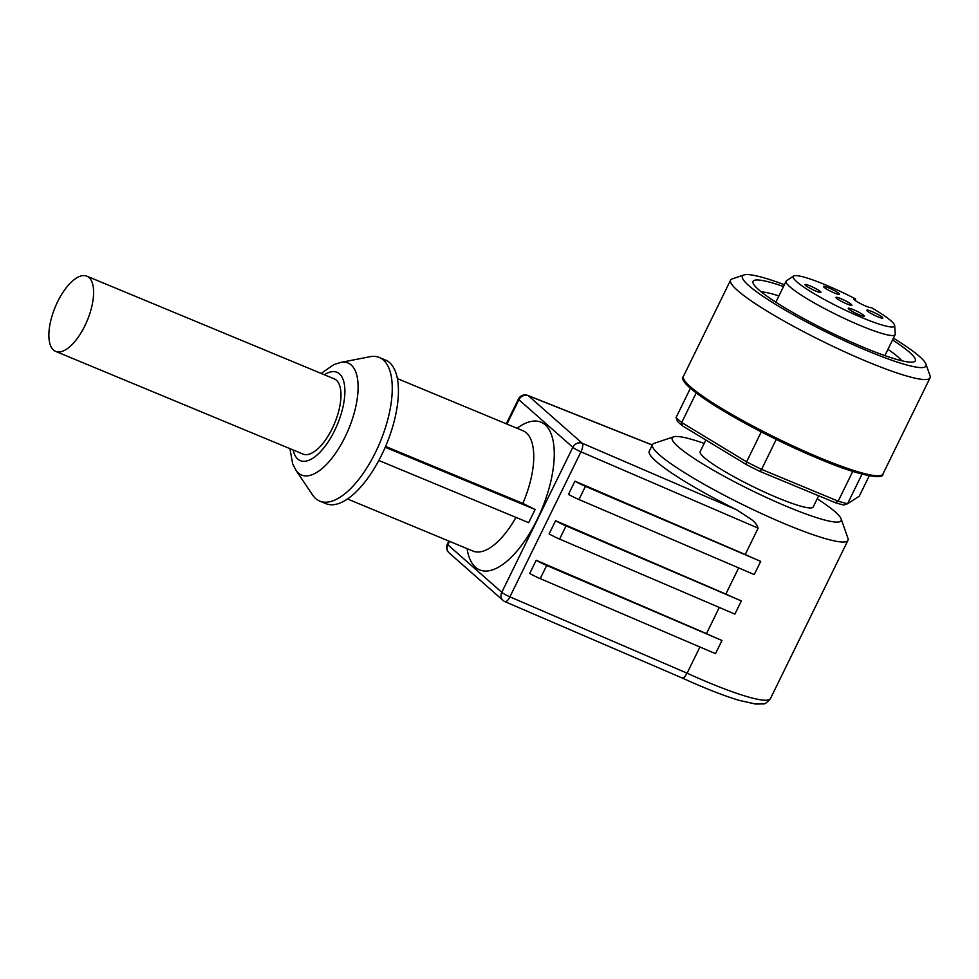 <?xml version="1.0" encoding="UTF-8"?>
<svg xmlns="http://www.w3.org/2000/svg" width="979" height="979" viewBox="0 0 979 979"><rect width="100%" height="100%" fill="white"/><g stroke="black" fill="none" stroke-linecap="round" stroke-linejoin="round"><path stroke-width="1.47" d="M901.904 360.798A81.441 10.622 26.1 0 0 898.343 357.225A81.441 10.622 26.1 0 0 887.953 349.344M778.905 295.915A81.441 10.622 26.1 0 0 761.307 291.913M783.506 286.529A90.325 11.785 26.1 0 0 753.096 283.078A90.325 11.785 26.1 0 0 758.737 289.76A90.325 11.785 26.1 0 0 841.707 337.718A90.325 11.785 26.1 0 0 913.921 361.863A90.325 11.785 26.1 0 0 909.638 352.391A90.325 11.785 26.1 0 0 892.554 339.958M784.387 284.742A102.171 13.327 26.1 0 0 744.003 274.94A102.171 13.327 26.1 0 0 748.849 285.66A102.171 13.327 26.1 0 0 854.667 345.342A102.171 13.327 26.1 0 0 925.926 364.066A102.171 13.327 26.1 0 0 919.538 356.503A102.171 13.327 26.1 0 0 893.423 338.159M744.003 274.94L732.292 278.844A111.055 14.489 26.1 0 0 730.579 280.129A111.055 14.489 26.1 0 0 737.554 290.482A111.055 14.489 26.1 0 0 846.101 352.464A111.055 14.489 26.1 0 0 930.05 377.845A111.055 14.489 26.1 0 0 930.026 375.716L925.926 364.066M705.847 440.024L700.169 451.6A62.937 8.211 26.1 0 0 704.121 457.474A62.937 8.211 26.1 0 0 765.627 492.584A62.937 8.211 26.1 0 0 813.206 506.975L818.677 495.79M682.534 425.889A103.652 13.522 -153.9 0 1 677.505 421.447L676.073 417.543A106.613 13.914 26.1 0 0 678.606 419.918A106.613 13.914 26.1 0 0 681.702 422.512L682.534 425.889L746.463 464.646L746.585 461.843L681.702 422.512L696.216 392.897M676.073 417.543L690.452 388.173M855.597 298.962A56.439 7.367 26.1 0 0 793.59 276.041L786.553 280.716A60.71 7.918 26.1 0 0 786.125 281.181A60.71 7.918 26.1 0 0 789.943 286.847A60.71 7.918 26.1 0 0 849.282 320.72A60.71 7.918 26.1 0 0 895.173 334.598A60.71 7.918 26.1 0 0 895.283 333.986L894.659 325.554A56.439 7.367 26.1 0 0 891.025 320.867A56.439 7.367 26.1 0 0 871.53 307.7L870.453 307.59A9.631 1.26 -153.9 0 1 860.48 303.612A9.631 1.26 -153.9 0 1 853.847 298.987A9.631 1.26 -153.9 0 1 854.52 298.852L855.597 298.962L855.218 300.492M793.59 276.041A56.439 7.367 26.1 0 0 796.735 281.732A56.439 7.367 26.1 0 0 853.798 314.088A56.439 7.367 26.1 0 0 894.659 325.554M838.917 293.455A8.884 1.163 -153.9 0 1 839.468 294.287A8.884 1.163 -153.9 0 1 832.75 292.256A8.884 1.163 -153.9 0 1 824.073 287.3A8.884 1.163 -153.9 0 1 823.51 286.468A8.884 1.163 -153.9 0 1 830.229 288.499A8.884 1.163 -153.9 0 1 838.917 293.455M820.378 291.546A8.884 1.163 -153.9 0 1 820.94 292.378A8.884 1.163 -153.9 0 1 814.222 290.347A8.884 1.163 -153.9 0 1 805.533 285.391A8.884 1.163 -153.9 0 1 804.983 284.559A8.884 1.163 -153.9 0 1 811.689 286.59A8.884 1.163 -153.9 0 1 820.378 291.546M851.302 304.383A8.884 1.163 -153.9 0 1 851.865 305.215A8.884 1.163 -153.9 0 1 845.146 303.184A8.884 1.163 -153.9 0 1 836.458 298.216A8.884 1.163 -153.9 0 1 835.907 297.396A8.884 1.163 -153.9 0 1 842.613 299.427A8.884 1.163 -153.9 0 1 851.302 304.383M863.686 315.311A8.884 1.163 -153.9 0 1 864.249 316.131A8.884 1.163 -153.9 0 1 857.531 314.1A8.884 1.163 -153.9 0 1 848.854 309.144A8.884 1.163 -153.9 0 1 848.291 308.312A8.884 1.163 -153.9 0 1 855.01 310.343A8.884 1.163 -153.9 0 1 863.686 315.311M882.226 317.22A8.884 1.163 -153.9 0 1 882.777 318.04A8.884 1.163 -153.9 0 1 876.07 316.009A8.884 1.163 -153.9 0 1 867.382 311.053A8.884 1.163 -153.9 0 1 866.819 310.233A8.884 1.163 -153.9 0 1 873.537 312.264A8.884 1.163 -153.9 0 1 882.226 317.22M817.208 498.788A94.033 12.262 -153.9 0 1 835.234 511.882A94.033 12.262 -153.9 0 1 841.108 518.846A94.033 12.262 -153.9 0 1 775.527 501.615A94.033 12.262 -153.9 0 1 678.141 446.693A94.033 12.262 -153.9 0 1 673.687 436.83A94.033 12.262 -153.9 0 1 704.182 443.414M841.108 518.846L847.936 538.266A108.84 14.195 -153.9 0 1 847.961 540.359A108.84 14.195 -153.9 0 1 764.599 514.978A108.84 14.195 -153.9 0 1 659.308 454.745A108.84 14.195 -153.9 0 1 652.491 444.588A108.84 14.195 -153.9 0 1 654.156 443.328L673.687 436.83M745.227 554.53A108.84 14.195 26.1 0 0 760.72 561.383L585.43 486.355L578.968 499.535A14.807 1.934 26.1 0 1 568.493 494.358L574.954 481.166L745.227 554.53L758.138 528.158C756.804 524.377 754.271 521.281 750.514 518.907L736.673 509.802A108.84 14.195 -153.9 0 1 649.261 451.184L652.491 444.588M289.919 448.639L292.672 463.862L295.927 470.214L312.521 494.909A77.745 33.176 -67.5 0 0 315.63 498.507A77.745 33.176 -67.5 0 0 319.741 501.089A77.745 33.176 -67.5 0 0 377.943 447.17A77.745 33.176 -67.5 0 0 383.45 360.076A77.745 33.176 -67.5 0 0 379.338 357.494A77.745 33.176 -67.5 0 0 369.866 356.735L340.655 362.426L333.912 364.592L321.136 373.415M319.741 501.089L325.921 503.659A77.745 33.176 -67.5 0 0 384.123 449.728A77.745 33.176 -67.5 0 0 389.63 362.646A77.745 33.176 -67.5 0 0 385.53 360.052L379.338 357.494M682.412 678.031L684.382 677.333L687.087 673.185L509.9 596.847A7.404 2.57 113.3 0 1 507.049 600.935A7.404 2.57 113.3 0 1 505.042 601.693L682.632 678.202C704.99 688.372 723.86 695.775 739.243 700.389L755.666 704.06L763.155 703.901C764.734 704.305 767.169 702.53 770.461 698.565A108.84 14.195 -153.9 0 1 687.087 673.185L699.924 646.997M736.673 509.802L582.248 443.267A7.404 2.57 113.3 0 1 582.664 446.583A7.404 2.57 113.3 0 1 580.951 451.821L758.138 528.158M86.85 276.176L334.231 378.849A40.726 17.377 112.5 0 1 336.384 380.207A40.726 17.377 112.5 0 1 333.496 425.816A40.726 17.377 112.5 0 1 303.013 454.072L55.632 351.388A40.726 17.377 112.5 0 1 53.478 350.041A40.726 17.377 112.5 0 1 56.366 304.42A40.726 17.377 112.5 0 1 86.85 276.176A40.726 17.377 112.5 0 1 89.003 277.522A40.726 17.377 112.5 0 1 86.115 323.143A40.726 17.377 112.5 0 1 55.632 351.388M385.579 446.424L522.859 503.402L535.121 509.484L385.224 447.268M535.121 509.484L528.66 522.664L378.836 460.485M506.963 424.091L518.894 399.738L572.837 447.293A7.404 6.62 131.4 0 1 576.925 443.389A7.404 6.62 131.4 0 1 582.248 443.267L528.305 395.712A7.404 3.72 -68.3 0 0 527.816 395.43A7.404 7.404 0 0 0 518.429 399.053A7.404 0.967 26.1 0 0 518.894 399.738A7.404 6.62 -48.6 0 1 522.994 395.834A7.404 6.62 -48.6 0 1 528.305 395.712L652.259 445.053M706.471 633.633A108.84 14.195 26.1 0 0 721.964 640.486L546.674 565.458L540.212 578.638A14.807 1.934 26.1 0 1 529.749 573.461L536.198 560.269L706.471 633.633L719.296 607.445M725.843 594.082A108.84 14.195 26.1 0 0 741.348 600.935L566.046 525.907L559.596 539.086A14.807 1.934 26.1 0 1 549.121 533.91L555.582 520.718L725.843 594.082L738.668 567.893M546.674 565.458A14.807 1.934 -153.9 0 1 536.198 560.269M540.212 578.638L715.514 653.666L721.964 640.486M585.43 486.355A14.807 1.934 -153.9 0 1 574.954 481.166M578.968 499.535L754.258 574.563L760.72 561.383M566.046 525.907A14.807 1.934 -153.9 0 1 555.582 520.718M559.596 539.086L734.886 614.114L741.348 600.935M869.266 475.782L859.256 496.206L847.545 503.744L843.69 505.005A103.652 13.522 -153.9 0 1 835.332 502.704L838.183 501.175L761.576 469.382L759.851 471.376L835.332 502.704M759.851 471.376A103.652 13.522 -153.9 0 1 746.463 464.646M862.046 474.13L847.545 503.744A106.613 13.914 26.1 0 1 838.183 501.175L852.758 471.413M776.249 439.412L761.576 469.382A106.613 13.914 26.1 0 1 746.585 461.843L761.27 431.886M882.899 474.093C884.184 479.698 860.455 476.455 819.276 458.931C753.487 431.776 673.711 384.869 683.428 376.377A111.055 14.489 26.1 0 0 690.403 386.729A111.055 14.489 26.1 0 0 820.341 458.001A111.055 14.489 26.1 0 0 882.899 474.093L930.05 377.845M295.927 470.214A60.637 25.882 -67.5 0 0 298.35 473.016A60.637 25.882 -67.5 0 0 345.097 436.915A60.637 25.882 -67.5 0 0 351.253 365.032A60.637 25.882 -67.5 0 0 340.655 362.426M293.125 449.973A47.824 20.4 -67.5 0 0 297.763 459.029A47.824 20.4 -67.5 0 0 334.622 430.564A47.824 20.4 -67.5 0 0 339.48 373.88A47.824 20.4 -67.5 0 0 324.355 374.749M447.379 550.174A7.404 6.62 -48.6 0 1 447.844 544.765A7.404 0.967 -153.9 0 1 447.379 544.079A7.404 7.404 0 0 0 449.128 552.89A7.404 6.62 -48.6 0 1 447.379 550.174M449.532 541.338L447.844 544.765L501.786 592.319L572.837 447.293A7.404 0.967 26.1 0 0 576.129 449.447A7.404 0.967 26.1 0 0 580.951 451.821L509.9 596.847A7.404 0.967 -153.9 0 1 505.078 594.473A7.404 0.967 -153.9 0 1 501.786 592.319A7.404 6.62 131.4 0 0 501.309 597.741A7.404 6.62 131.4 0 0 503.071 600.445A7.404 7.404 0 0 0 505.042 601.693M467.093 548.619A79.96 34.118 -67.5 0 0 475.464 567.22A79.96 34.118 -67.5 0 0 537.104 519.629A79.96 34.118 -67.5 0 0 545.217 424.837A79.96 34.118 -67.5 0 0 517.047 428.276M522.859 503.402A65.152 27.804 -67.5 0 0 526.384 432.889A65.152 27.804 -67.5 0 0 522.945 430.723L397.413 378.616M472.881 550.981L472.992 551.079A65.152 27.804 -67.5 0 0 515.957 517.389M854.52 298.852L854.153 299.611M819.19 458.882A109.575 14.293 -153.9 0 1 683.929 379.546M884.869 355.622L895.173 334.598M518.429 399.053L506.302 423.809M448.859 541.057L447.379 544.079M472.992 551.079L347.459 498.972M527.816 395.43L652.295 444.98M449.128 552.89L503.071 600.445M770.461 698.565L847.961 540.359M775.833 302.205L786.125 281.181M683.428 376.377L730.579 280.129"/></g></svg>

